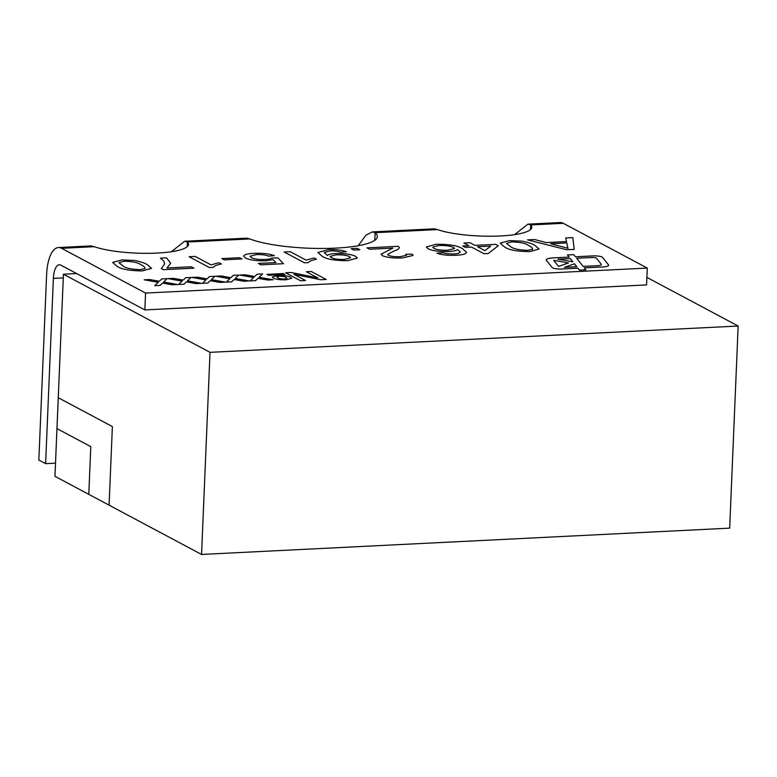 <?xml version="1.0" encoding="UTF-8"?>
<svg xmlns="http://www.w3.org/2000/svg" width="777" height="777" viewBox="0 0 777 777"><rect width="100%" height="100%" fill="white"/><g stroke="black" fill="none" stroke-linecap="round" stroke-linejoin="round"><path stroke-width="1.17" d="M596.474 258.246A3.448 0.728 2.4 0 0 596.25 258.081A3.448 0.728 2.4 0 0 591.724 257.517L576.651 258.265L583.129 266.404L597.202 265.705A6.896 1.447 2.4 0 0 601.388 264.549L601.388 264.549A6.896 1.447 2.4 0 0 601.281 264.287L596.474 258.246M608.653 265.248A10.344 2.176 2.4 0 0 608.498 264.86L602.534 257.372A6.896 1.447 2.4 0 0 602.078 257.032A6.896 1.447 2.4 0 0 593.036 255.895L575.466 256.779L573.776 254.652L567.424 254.973L569.114 257.09L553.545 257.867A12.073 2.535 2.4 0 0 546.221 259.887A12.073 2.535 2.4 0 0 546.396 260.344L552.126 267.541A6.896 1.447 2.4 0 0 561.625 269.007L577.962 268.191L579.506 270.134L585.858 269.823L584.304 267.88L602.369 266.977A10.344 2.176 2.4 0 0 608.653 265.248A10.344 2.176 2.4 0 0 608.498 264.85L602.534 257.362A6.896 1.447 2.4 0 0 602.078 257.022A6.896 1.447 2.4 0 0 593.036 255.905L575.466 256.779L573.776 254.662L567.433 254.973M646.891 277.389L738.15 326.029L729.681 528.137L201.554 554.448L109.091 505.176L112.383 426.573L58.265 397.727L56.974 428.603L58.265 397.727M90.802 446.629L56.974 428.603L90.792 446.629L88.792 494.357L90.792 446.629M109.091 505.167L88.801 494.347M201.554 554.448L210.023 352.34L738.15 326.029M88.792 494.357L54.963 476.33L63.432 274.213L210.023 352.34M530.487 229.594L530.681 224.932L563.276 223.31L647.28 268.075L646.571 284.916L144.852 309.916L60.849 265.142A17.24 6.76 87.1 0 0 59.285 264.763A17.24 6.76 87.1 0 0 53.38 278.38L45.62 463.655L55.517 463.16M63.432 274.213L76.641 273.562M647.28 268.075L145.561 293.065L61.558 248.3L94.153 246.678L91.113 245.92L58.43 247.542A34.489 13.51 87.1 0 1 61.558 248.3M514.646 234.625L527.894 224.155L530.681 224.932A51.729 10.868 -177.6 0 1 531.789 227.311A51.729 10.868 -177.6 0 1 495.153 236.159A51.729 10.868 -177.6 0 1 437.432 229.574L434.392 228.817L372.309 231.905L375.116 232.682A68.968 14.491 -177.6 0 1 377.369 236.587A68.968 14.491 -177.6 0 1 326.894 248.417A68.968 14.491 -177.6 0 1 249.718 238.927L246.785 238.16L184.615 241.258L187.403 242.035A51.729 10.868 -177.6 0 1 188.51 244.415A51.729 10.868 -177.6 0 1 151.865 253.263A51.729 10.868 -177.6 0 1 94.153 246.678M272.3 276.991L278.04 275.495C284.013 275.359 288.209 275.961 290.637 277.292L291.666 278.321L285.926 279.807C280.108 279.963 275.932 279.38 273.397 278.079L272.3 276.991L278.04 275.495C284.013 275.369 288.209 275.961 290.627 277.302L291.666 278.331M239.675 275.058L245.046 274.786L254.778 276.515L257.216 274.184L262.616 273.912L259.091 277.282L273.125 279.769L267.725 280.041L258.003 278.312L255.565 280.643L250.175 280.915L253.69 277.544L239.646 275.058L245.046 274.786L254.778 276.515L257.216 274.174L262.607 273.912M191.948 277.438L197.319 277.166L207.051 278.894L209.489 276.563L214.889 276.291L211.363 279.652L225.398 282.148L219.998 282.42L210.276 280.691L207.838 283.022L202.447 283.294L205.963 279.924L191.919 277.428L197.319 277.166L207.051 278.885L209.489 276.554L214.879 276.291M144.221 279.817L149.592 279.545L159.324 281.274L161.762 278.943L167.162 278.661L163.636 282.032L177.671 284.528L172.271 284.8L162.548 283.071L160.111 285.402L154.72 285.674L158.236 282.304L144.192 279.807L149.592 279.535L159.324 281.264L161.762 278.933L167.152 278.671M166.919 267.997L191.297 266.783L193.9 268.172L163.432 269.687L161.325 268.56L164.646 263.879L163.869 261.208L160.46 258.158L166.55 257.857L170.678 263.286L166.919 267.997L191.297 266.783L193.891 268.172M221.892 258.586L239.569 257.702L241.909 258.955L224.232 259.829L221.892 258.586L239.569 257.702L241.9 258.955M304.458 262.811L284.159 252.001L290.248 251.69L306.07 260.12L314.044 257.983L316.443 259.256C311.927 260.13 309.236 261.257 308.382 262.616L304.458 262.811M351.194 248.659L357.284 248.349L359.887 249.738L353.788 250.039L351.194 248.659L357.284 248.349L359.877 249.738M455.895 255.264C447.882 255.584 441.579 254.885 436.965 253.176L442.803 252.739L447.086 253.739L453.953 254.001L458.537 253.419L460.295 251.991L457.459 249.534C456.42 250.602 453.457 251.272 448.582 251.534C439.141 251.738 432.265 250.796 427.952 248.727L426.311 246.989L436.033 244.279C449.048 244.163 457.857 245.629 462.461 248.65L466.53 252.331L465.763 253.438C464.122 254.429 460.829 255.041 455.895 255.264M500.203 243.143L509.362 240.627L521.94 241.142C527.981 242.317 532.294 243.725 534.867 245.338L539.092 249.028L529.924 251.583C517.084 251.515 508.585 249.932 504.399 246.853L500.203 243.143L509.362 240.627L521.94 241.142C527.981 242.327 532.294 243.725 534.867 245.347L539.092 249.038M565.685 237.976L572.804 237.616L574.232 249.378L566.666 249.747L527.496 239.87L534.615 239.52L546.26 242.579L566.53 241.569L565.685 237.976L572.804 237.616L574.222 249.378M463.927 243.036L470.017 242.735L474.961 245.377L495.677 244.337L498.28 245.726L488.228 253.506L483.964 253.72L471.474 247.067L465.374 247.368L462.771 245.979L468.871 245.678L463.927 243.036L470.017 242.735M392.89 248.096L369.638 249.252L367.035 247.863L398.115 246.319L399.281 247.319C399.359 248.689 397.639 249.903 394.104 250.942L387.645 254.448L388.403 255.351C391.171 256.449 395.163 256.896 400.359 256.672L406.614 255.196L405.72 254.283L412.072 254.118L413.092 255.448L402.564 257.925C393.716 258.314 386.965 257.566 382.342 255.672L381.021 254.205L392.89 248.096L381.021 254.215M317.9 252.535L328.049 249.66C335.917 249.378 342.026 250.077 346.387 251.777L340.549 252.224C338.092 251.224 334.596 250.796 330.079 250.922L324.213 252.515L327.35 255.487C328.224 254.458 330.963 253.807 335.586 253.525C344.842 253.351 351.525 254.293 355.613 256.342L357.333 258.081L347.775 260.654C335.013 260.683 326.466 259.217 322.144 256.255L317.9 252.535L328.049 249.66C335.917 249.378 342.026 250.087 346.387 251.787M243.687 256.206L244.299 255.274C245.717 254.234 248.912 253.593 253.894 253.36C262.675 253.02 269.512 253.788 274.388 255.662L268.56 256.109C265.656 254.934 261.538 254.438 256.196 254.603L250.019 256.274L251.359 257.595C254.166 259.062 258.809 259.683 265.278 259.46C268.764 259.295 270.872 258.828 271.591 258.081L277.943 257.915L283.479 263.704L260.926 264.831L258.333 263.442L275.893 262.568L273.057 259.644L265.938 260.79C256.536 260.985 249.689 260.052 245.415 257.983L243.687 256.206L244.299 255.264C245.717 254.234 248.912 253.593 253.894 253.351L253.894 253.351C262.675 253.02 269.512 253.797 274.388 255.672M209.392 267.55L189.093 256.731L195.192 256.429L211.004 264.86L218.988 262.713L221.387 263.995C216.861 264.87 214.17 265.987 213.316 267.356L209.392 267.55M112.636 262.451L121.804 259.936L134.382 260.45C140.423 261.626 144.726 263.024 147.309 264.646L151.525 268.337L142.366 270.891C129.526 270.814 121.018 269.24 116.841 266.161L112.646 262.441L121.804 259.936L134.382 260.441C140.414 261.635 144.726 263.034 147.309 264.656L151.525 268.337M168.085 278.622L173.456 278.36L183.187 280.079L185.625 277.748L191.025 277.476L187.5 280.847L201.534 283.343L196.134 283.605L186.412 281.886L183.974 284.217L178.584 284.479L182.1 281.119L168.055 278.622L173.456 278.351L183.187 280.079L185.625 277.748L191.016 277.486M215.812 276.243L221.183 275.981L230.915 277.71L233.353 275.369L238.753 275.097L235.227 278.467L249.262 280.963L243.861 281.225L234.139 279.506L231.701 281.837L226.311 282.109L229.827 278.739L215.783 276.243L221.183 275.971L230.915 277.7L233.353 275.369L238.743 275.107M311.237 271.484L326.243 279.477L320.736 279.749L293.91 274.32L305.526 280.507L300.573 280.759L285.577 272.766L291.142 272.484L317.861 277.904L306.284 271.736L311.237 271.484L326.233 279.477M266.929 274.368L283.129 273.562L284.858 274.485L268.648 275.291L266.919 274.368L283.129 273.562L284.848 274.485M145.561 293.065L144.852 309.916M374.796 240.287L375.116 232.682L437.432 229.574M187.199 246.697L187.403 242.035L249.718 238.927M58.43 247.542A34.489 13.51 87.1 0 0 46.61 274.776L38.85 460.042L45.62 463.655M563.276 223.31A34.489 13.51 -92.9 0 0 560.149 222.552L527.894 224.155M358.197 245.736L365.87 235.217L372.309 231.905M171.367 251.729L184.615 241.258M527.515 239.879L534.615 239.52L546.26 242.579L566.53 241.569M567.472 246.756L566.851 242.919L550.621 243.725L568.104 248.319L567.472 246.765M568.104 248.319L550.621 243.725M506.517 243.395L510.508 246.562C513.005 248.766 518.715 250.019 527.651 250.33L532.585 249.271C532.701 248.067 531.439 246.853 528.787 245.649C526.311 243.454 520.619 242.191 511.713 241.87L506.517 243.395L510.508 246.562C513.005 248.766 518.715 250.029 527.651 250.33L532.585 249.271M470.017 242.745L474.961 245.377L495.677 244.337M495.677 244.347L498.28 245.726M462.781 245.988L468.871 245.678M484.877 250.66L490.763 246.105L477.564 246.756L484.877 250.66L490.763 246.105M477.564 246.765L484.877 250.65M436.985 253.185L442.803 252.739L447.086 253.739L453.953 254.001L458.537 253.419M458.537 253.428L460.295 251.991M426.311 246.989L436.033 244.279C449.048 244.172 457.857 245.629 462.461 248.659L466.53 252.34M432.711 247.144L433.964 248.378C436.849 249.815 441.501 250.427 447.931 250.213L454.584 248.465L453.603 247.484C450.446 246.008 445.522 245.347 438.84 245.503L432.711 247.144L433.964 248.387C436.849 249.815 441.501 250.417 447.931 250.204L454.584 248.465M367.045 247.873L398.115 246.319L399.281 247.309M387.645 254.448L388.403 255.351C391.171 256.459 395.163 256.896 400.359 256.672L406.614 255.196M405.73 254.283L412.072 254.118L413.092 255.458M324.213 252.525L327.35 255.487C328.224 254.458 330.963 253.807 335.586 253.535L335.586 253.525C344.842 253.36 351.515 254.293 355.613 256.342L357.333 258.081M330.128 256.42L331.293 257.585C333.935 258.964 338.335 259.586 344.502 259.45L350.563 257.779L349.378 256.565C346.552 255.235 342.113 254.671 336.072 254.866L330.128 256.42L331.293 257.585C333.935 258.974 338.335 259.596 344.502 259.46L350.563 257.779M284.168 252.001L290.248 251.69L306.07 260.12M306.07 260.13L314.044 257.983L316.433 259.256M250.019 256.274L251.359 257.595M251.359 257.605C254.166 259.062 258.809 259.683 265.278 259.46L265.278 259.46C268.764 259.295 270.872 258.838 271.591 258.09L271.591 258.081M271.591 258.09L277.943 257.915L283.469 263.704M258.343 263.452L275.893 262.568M189.102 256.74L195.192 256.429L211.004 264.86L218.988 262.713L221.377 263.995M161.334 268.57L164.646 263.879M160.46 258.168L166.55 257.857L170.678 263.296M118.959 262.704L122.941 265.86C125.447 268.075 131.158 269.328 140.083 269.638L145.017 268.58C145.144 267.375 143.871 266.161 141.229 264.957C138.753 262.762 133.061 261.499 124.145 261.179L118.959 262.704L122.941 265.87C125.447 268.075 131.158 269.337 140.083 269.638L145.017 268.58M163.636 282.041L177.642 284.528M154.72 285.674L158.236 282.304M187.5 280.847L201.505 283.343M178.584 284.479L182.1 281.119M211.363 279.662L225.369 282.148M202.447 283.294L205.963 279.924M235.227 278.477L249.232 280.963M226.311 282.1L229.827 278.739M259.091 277.282L273.096 279.778M250.175 280.915L253.69 277.544M293.91 274.32L305.516 280.516M285.586 272.776L291.142 272.484L317.861 277.904M306.293 271.736L311.237 271.494M276.933 276.971L277.884 277.855C279.04 278.632 281.303 279.04 284.673 279.089L286.985 278.36L286.053 277.476C284.897 276.69 282.634 276.272 279.264 276.214L276.933 276.971L277.884 277.855C279.04 278.622 281.303 279.04 284.673 279.089L286.985 278.36M569.114 257.1L553.545 257.877A12.073 2.535 2.4 0 0 546.221 259.887M584.304 267.88L585.848 269.823M564.374 267.346L576.787 266.725L574.456 263.801L564.374 267.337L576.787 266.715M553.729 260.382L558.537 266.414L568.492 262.927L553.729 260.373L558.537 266.414L568.492 262.917M557.905 259.197L572.843 261.781L570.308 258.586L557.905 259.197L572.843 261.771M576.651 258.275L583.129 266.404L597.202 265.705A6.896 1.447 2.4 0 0 601.388 264.549L601.388 264.549M53.38 278.38L63.287 277.884"/></g></svg>
